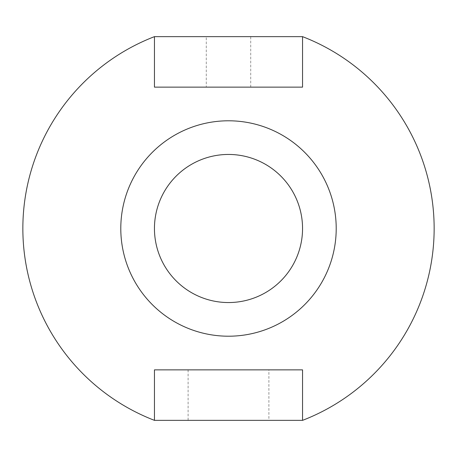 <?xml version="1.0" encoding="UTF-8"?>
<svg xmlns="http://www.w3.org/2000/svg" width="457" height="457" viewBox="0 0 457 457"><rect width="100%" height="100%" fill="white"/><g stroke="black" fill="none" stroke-linecap="round" stroke-linejoin="round"><path stroke-width="0.34" stroke-dasharray="2.29 1.71" d="M228.5 302.551A74.051 74.051 0 0 1 154.449 228.5A74.051 74.051 0 0 1 228.5 154.449A74.051 74.051 0 0 1 302.551 228.5A74.051 74.051 0 0 1 228.5 302.551M228.5 336.209A107.709 107.709 0 0 1 120.791 228.5A107.709 107.709 0 0 1 228.5 120.791A107.709 107.709 0 0 1 336.209 228.5A107.709 107.709 0 0 1 228.5 336.209M302.551 36.646L302.551 87.133L154.449 87.133L154.449 36.646L302.551 36.646A205.65 205.65 0 0 1 302.551 420.354L302.551 369.867L154.449 369.867L154.449 420.354L302.551 420.354M268.893 369.867L188.107 369.867L268.893 369.867L268.893 420.354L188.107 420.354L268.893 420.354M188.107 369.867L188.107 420.354M206.284 87.133L250.716 87.133L206.284 87.133L206.284 36.646L250.716 36.646L206.284 36.646M250.716 87.133L250.716 36.646M154.449 420.354A205.65 205.65 0 0 1 154.449 36.646"/><path stroke-width="0.69" d="M228.5 302.551A74.051 74.051 0 0 1 154.449 228.5A74.051 74.051 0 0 1 228.5 154.449A74.051 74.051 0 0 1 302.551 228.5A74.051 74.051 0 0 1 228.5 302.551M228.5 120.791A107.709 107.709 0 0 0 120.791 228.5A107.709 107.709 0 0 0 228.5 336.209A107.709 107.709 0 0 0 336.209 228.5A107.709 107.709 0 0 0 228.5 120.791M302.551 36.646A205.65 205.65 0 0 1 302.551 420.354L302.551 369.867L154.449 369.867L154.449 420.354A205.65 205.65 0 0 1 154.449 36.646L154.449 87.133L302.551 87.133L302.551 36.646L154.449 36.646M302.551 420.354L154.449 420.354"/></g></svg>
